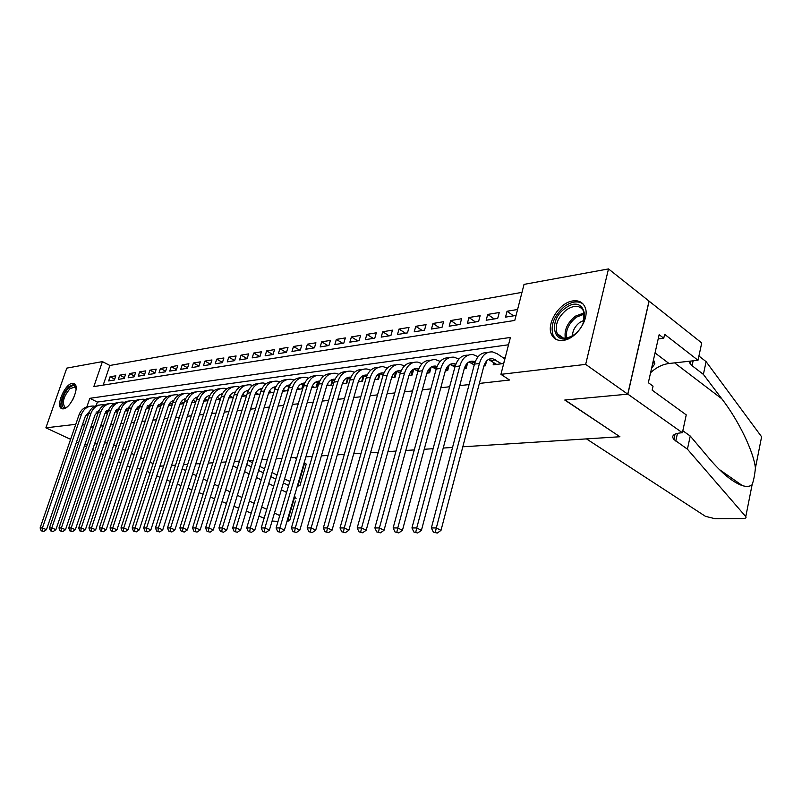 <?xml version="1.0" encoding="UTF-8"?>
<svg xmlns="http://www.w3.org/2000/svg" width="802" height="802" viewBox="0 0 802 802"><rect width="100%" height="100%" fill="white"/><g stroke="black" fill="none" stroke-linecap="round" stroke-linejoin="round"><path stroke-width="1.2" d="M563.144 340.369C557.831 340.95 554.042 339.156 551.786 334.975C545.681 324.419 559.134 302.585 572.818 300.93C578.713 300.128 582.783 302.204 585.019 307.166C590.222 318.173 576.287 339.246 563.144 340.369M63.378 408.85L61.604 408.599C55.388 406.203 64.782 383.978 72.25 383.346L74.215 383.627C80.35 386.113 70.756 408.499 63.378 408.85M70.606 439.346L45.884 427.837L66.797 368.118L102.415 361.602L93.844 386.574L514.774 320.439L524.027 284.389L608.497 268.921L585.671 364.379L500.929 374.344L510.403 337.452L89.814 398.323L86.897 406.815M521.982 292.359L109.884 365.471L102.415 361.602M682.402 432.749L627.866 394.153L565.069 400.008L619.916 436.749L586.462 438.884L705.459 516.338L715.093 518.724L742.582 518.553C745.529 518.463 746.592 517.821 745.78 516.628L687.424 449.18L673.87 439.446C671.104 435.807 673.52 433.601 681.149 432.829L682.402 432.749L686.241 414.875L652.146 390.153L653.049 386.143L648.337 382.714L659.144 334.665L663.755 338.233L664.637 334.314L698.001 360.268L701.73 342.945L608.497 268.921M493.761 362.524L493.16 364.84L503.706 363.517M483.897 366.003L485.35 365.822L486.624 360.93M464.318 368.459L466.243 368.218L467.646 362.885M445.331 370.845L447.686 370.554L449.19 364.92M426.895 373.161L429.661 372.82L431.075 367.095M408.99 375.406L412.148 375.015L413.702 369.361L413.17 369.431M391.607 377.592L395.125 377.151L396.679 371.577L395.777 371.687M374.714 379.717L378.564 379.226L380.128 373.722L378.875 373.892M358.283 381.782L362.464 381.251L364.018 375.817L362.434 376.028M342.314 383.787L346.795 383.226L348.319 377.932M326.765 385.732L331.537 385.14L333.03 380.008M311.637 387.637L316.67 387.005L318.143 382.023M296.91 389.481L302.194 388.82L303.637 383.988M282.565 391.286L288.088 390.594L289.502 385.902M268.6 393.04L273.893 392.378M254.966 394.754L260.018 394.113M241.683 396.419L246.505 395.817M228.72 398.043L233.332 397.471M216.089 399.637L220.48 399.085M203.748 401.18L207.939 400.659M191.718 402.694L195.708 402.193M180.48 403.055L180.119 404.148L183.758 403.697M169.282 404.499L168.931 405.551L172.099 405.16M158.335 405.902L157.994 406.925L160.711 406.584M147.638 407.266L147.307 408.268L149.583 407.987M137.172 408.609L136.841 409.581L138.706 409.351M126.927 409.922L126.616 410.875L128.069 410.684M116.912 411.205L116.601 412.128L117.683 411.987M107.097 412.459L106.796 413.361L107.518 413.271M114.706 379.135L110.064 376.76L115.839 375.807L114.415 380.008L108.651 380.93L110.064 376.76M124.46 377.612L119.719 375.166L125.613 374.193L124.18 378.434L118.295 379.376L119.719 375.166M134.425 376.048L129.583 373.542L135.598 372.549L134.155 376.83L128.15 377.792L129.583 373.542M144.601 374.464L139.648 371.877L145.794 370.865L144.35 375.196L138.215 376.178L139.648 371.877M154.997 372.84L149.934 370.183L156.22 369.141L154.776 373.521L148.49 374.524L149.934 370.183M165.623 371.186L160.45 368.449L166.876 367.386L165.423 371.807L159.007 372.84L160.45 368.449M176.49 369.501L171.197 366.674L177.763 365.582L176.31 370.053L169.743 371.105L171.197 366.674M187.598 367.777L182.194 364.86L188.901 363.747L187.437 368.268L180.731 369.341L182.194 364.86M198.966 366.013L193.432 363.005L200.299 361.862L198.826 366.434L191.969 367.537L193.432 363.005M210.595 364.218L204.931 361.1L211.959 359.948L210.485 364.559L203.457 365.692L204.931 361.1M222.495 362.374L216.7 359.156L223.888 357.973L222.405 362.644L215.217 363.797L216.7 359.156M234.675 360.499L228.74 357.171L236.099 355.958L234.615 360.679L227.257 361.862L228.74 357.171M247.146 358.574L241.071 355.136L248.61 353.893L247.116 358.674L239.577 359.877L241.071 355.136M259.928 356.609L253.703 353.05L261.422 351.777L259.928 356.609L252.209 357.852L253.703 353.05M272.891 354.524L266.635 350.915L274.545 349.612L273.051 354.504L265.141 355.777L266.635 350.915M286.174 352.389L279.888 348.73L287.998 347.386L286.494 352.339L278.384 353.642L279.888 348.73M299.788 350.203L293.482 346.484L301.793 345.111L300.289 350.123L291.968 351.456L293.482 346.484M313.742 347.958L307.407 344.188L315.938 342.785L314.424 347.847L305.893 349.221L307.407 344.188M328.048 345.662L321.692 341.832L330.444 340.389L328.93 345.522L320.178 346.925L321.692 341.832M342.735 343.296L336.359 339.406L345.341 337.923L343.817 343.126L334.835 344.569L336.359 339.406M357.802 340.88L351.406 336.93L360.619 335.406L359.095 340.67L349.883 342.153L351.406 336.93M373.271 338.394L366.855 334.374L376.318 332.81L374.795 338.143L365.331 339.667L366.855 334.374M389.15 335.837L382.714 331.757L392.439 330.153L390.915 335.557L381.191 337.121L382.714 331.757M405.471 333.211L399.015 329.071L409.01 327.416L407.486 332.89L397.491 334.494L399.015 329.071M422.243 330.514L415.767 326.304L426.042 324.609L424.519 330.153L414.243 331.807L415.767 326.304M439.476 327.747L433 323.457L443.566 321.712L442.032 327.336L431.466 329.031L433 323.457M457.21 324.9L450.714 320.529L461.591 318.735L460.057 324.439L449.18 326.183L450.714 320.529M475.446 321.963L468.949 317.522L480.137 315.677L478.614 321.452L467.416 323.256L468.949 317.522M494.222 318.945L487.716 314.424L499.245 312.519L497.711 318.384L486.182 320.239L487.716 314.424M109.884 365.471L103.187 385.11M517.581 309.492L507.044 311.236L505.521 317.131L516.057 315.437M90.837 427.115L93.383 426.834M100.621 426.022L103.308 425.722M110.626 424.89L113.453 424.579M120.851 423.747L123.829 423.406M131.307 422.564L134.435 422.213M142.004 421.361L145.292 420.99M152.951 420.138L156.4 419.747M164.149 418.875L167.778 418.464M175.618 417.581L179.417 417.16M187.357 416.268L191.347 415.817M199.377 414.915L203.558 414.444M211.688 413.531L216.079 413.03M224.309 412.108L228.921 411.586M237.252 410.654L242.074 410.113M250.515 409.16L255.577 408.589M264.129 407.627L269.432 407.035M278.093 406.063L283.647 405.431M292.419 404.449L298.254 403.787M307.146 402.794L313.241 402.103M322.254 401.09L328.65 400.368M337.792 399.346L344.489 398.594M353.752 397.551L360.78 396.759M370.173 395.697L377.531 394.875M387.065 393.802L394.774 392.93M404.449 391.847L412.529 390.935M422.343 389.832L430.814 388.88M440.769 387.757L449.651 386.764M459.767 385.622L469.08 384.579M479.345 383.426L509.581 380.028L500.929 374.344M508.528 344.77L97.393 402.063L96.19 405.601M97.503 413.692L97.573 414.514M247.928 390.915L247.106 391.025M261.171 389.201L260.139 389.331M274.745 387.426L273.492 387.597M288.67 385.622L287.196 385.812M302.955 383.757L301.241 383.988M317.622 381.852L315.757 382.093M332.68 379.897L330.895 380.128M348.148 377.882L346.454 378.103M505.27 357.451L503.115 357.732M649.018 301.141L627.745 394.163L564.758 400.038L619.655 436.569M619.605 436.769L462.814 446.804M452.539 447.456L443.225 448.057M433.11 448.699L424.228 449.27M414.273 449.912L405.812 450.453M396.008 451.075L387.927 451.596M378.273 452.218L370.574 452.709M361.05 453.31L353.712 453.782M344.329 454.383L337.321 454.834M328.078 455.426L321.391 455.857M312.279 456.438L305.903 456.849M296.91 457.421L290.825 457.812M281.963 458.373L276.159 458.744M267.417 459.305L261.873 459.666M253.252 460.218L247.968 460.548M239.457 461.1L234.415 461.421M226.014 461.962L221.202 462.263M212.911 462.794L208.33 463.095M200.139 463.616L195.768 463.897M187.678 464.408L183.518 464.679M175.528 465.19L171.558 465.441L175.387 465.621M163.668 465.952L159.889 466.193L163.668 465.952M78.506 443.025L76.491 442.092M627.745 394.163L585.671 364.379M84.551 425.341L82.556 424.388M75.769 424.318L45.884 427.837M107.348 442.734L104.531 443.005L107.348 442.734M97.222 443.686L94.556 443.937L97.222 443.686M87.328 444.609L84.791 444.839L87.328 444.609M113.764 444.909L116.25 446.092M122.505 449.05L125.122 450.293M131.458 453.3L134.215 454.604M140.641 457.651L143.538 459.025M150.064 462.112L153.112 463.556M97.393 402.063L89.814 398.323M513.561 315.838L507.044 311.236M98.235 412.579L96.811 411.887M97.804 413.832L95.979 412.95M89.513 411.406L85.333 416.288L46.486 529.641L43.769 531.485L41.213 530.814L43.769 531.485M41.213 530.814L40.1 527.977L79.077 414.714C81.122 409.501 84.681 406.714 89.764 406.353M40.1 527.977L42.416 527.977L81.443 414.413C83.749 408.689 87.719 405.912 93.353 406.073L94.636 406.253M42.135 530.814L42.416 527.977L46.486 529.641M66.967 407.055C59.127 411.877 61.363 394.223 69.343 387.607C73.012 384.649 75.268 385.02 76.1 388.709M76.1 388.689L74.877 387.055L70.065 388.639C63.659 396.318 61.894 402.454 64.782 407.035L65.844 407.556M74.807 384.078L69.383 386.273C62.837 391.757 58.346 406.343 62.476 408.86M573.209 335.336C554.022 349.191 546.553 320.61 565.59 308.028C584.427 293.702 592.939 322.374 573.209 335.336M583.585 321.893L583.786 311.397C580.357 305.311 574.663 304.73 566.723 309.642C557.751 317.221 554.563 325.221 557.169 333.622C560.618 339.106 566.162 339.537 573.781 334.925L573.841 334.885M584.057 320.319L579.986 322.274C575.164 325.983 572.658 330.484 572.448 335.777M582.944 303.858C577.981 300.66 572.016 301.382 565.039 306.043C553.891 315.497 549.961 325.432 553.26 335.858L556.307 339.467M651.535 368.459L654.853 363.807L653.52 359.677M652.918 362.354L654.853 363.807M182.184 468.869L185.723 470.573M192.62 473.872L196.34 475.656M203.337 479.005L207.257 480.879M214.365 484.288L218.485 486.253M225.693 489.711L230.034 491.786M237.362 495.295L241.913 497.481M249.362 501.039L254.154 503.335M261.723 506.964L266.755 509.37M274.444 513.059L279.738 515.586M287.567 519.335L288.048 519.566L294.815 496.508L294.334 496.268M225.192 462.012L225.883 462.363M233.031 465.902L237.322 468.027M244.59 471.626L249.101 473.862M256.48 477.511L261.221 479.867M268.72 483.576L273.713 486.052M281.332 489.822L286.575 492.428M159.999 477.35L156.751 475.887M150.114 472.779L147.047 471.375M295.397 501.07L289.662 520.678L286.976 521.34M278.023 521.4L272.078 521.039M264.129 518.172L258.966 516.147M251.206 513.1L246.294 511.175M238.655 508.187L233.983 506.353M226.465 503.405L222.014 501.661M214.605 498.754L210.375 497.1M203.086 494.243L199.056 492.659M191.868 489.842L188.039 488.338M180.961 485.561L177.322 484.137M170.335 481.4L166.876 480.047M130.094 467.075L127.328 465.792M120.962 462.824L118.335 461.601M112.049 458.674L109.553 457.511M103.348 454.624L100.982 453.521M94.867 450.674L92.621 449.631M86.576 446.814L84.461 445.822M113.744 444.98L116.23 446.153M122.485 449.12L125.092 450.363M131.438 453.361L134.195 454.674M140.621 457.721L143.518 459.095M150.044 462.183L153.092 463.626M248.159 460.538L252.49 462.724M259.838 466.423L264.56 468.799M272.028 472.548L276.991 475.055M284.58 478.874L289.803 481.501M297.532 485.39L298.003 485.631L304.68 462.884L306.234 464.097L306.053 464.709M294.464 457.581L296.55 458.664M289.662 520.678L288.048 519.566M140.25 469.08L137.122 468.368M246.745 464.558L251.247 466.804M258.605 470.493L263.337 472.859M270.815 476.599L275.788 479.085M283.387 482.894L288.62 485.511M300.249 484.528L299.878 485.771L297.452 485.651M296.098 498.674L294.815 496.508M687.424 449.18L690.231 436.017L709.349 458.664C721.9 473.38 732.948 482.383 742.462 485.671C746.742 486.874 749.95 486.563 752.106 484.739C753.629 480.629 754.732 475.065 755.414 468.047C753.85 452.468 739.063 421.09 721.82 398.805L703.384 374.394L692.076 365.692L690.241 363.938L689.118 361.261M703.384 374.394L706.101 361.642L698.913 356.018M682.823 430.764L690.231 436.017M755.414 468.047L761.609 436.789L706.101 361.642M627.866 394.153L649.129 301.121M650.592 372.679C656.327 367.406 662.472 364.349 669.008 363.496L698.001 360.268M658.171 338.955L663.755 338.233M108.13 411.456L106.566 410.694M107.689 412.749L105.734 411.787M99.288 410.083L94.937 415.085L55.889 529.661L53.143 531.525L50.556 530.844L53.143 531.525M50.556 530.844L49.433 527.967L88.611 413.501C90.666 408.218 94.255 405.411 99.368 405.05M49.433 527.967L51.789 527.967L91.017 413.19C93.343 407.406 97.333 404.599 102.997 404.759L104.34 404.97M51.498 530.844L51.789 527.967L55.889 529.661M118.245 410.313L116.541 409.471M117.794 411.647L115.699 410.604M109.262 408.739L104.741 413.862L65.503 529.681L62.726 531.566L60.11 530.874L62.726 531.566M60.11 530.874L58.967 527.967L98.345 412.248C100.41 406.915 104.029 404.068 109.172 403.727M58.967 527.967L61.383 527.967L100.811 411.937C103.137 406.093 107.147 403.256 112.841 403.426L114.265 403.647M61.082 530.884L61.383 527.967L65.503 529.681M128.581 409.16L126.726 408.228M128.13 410.524L125.884 409.401M119.458 407.366L114.766 412.599L75.328 529.701L72.531 531.596L69.884 530.904L72.531 531.596M69.884 530.904L68.721 527.967L108.29 410.975C110.375 405.571 114.014 402.704 119.197 402.363M68.721 527.967L71.188 527.967L110.806 410.654C113.152 404.749 117.182 401.882 122.906 402.063L124.4 402.303M70.877 530.914L71.188 527.967L75.328 529.701M139.157 407.977L137.142 406.965M138.656 409.361L136.31 408.178M129.884 405.962L125.012 411.316L85.383 529.721L82.556 531.646L79.879 530.944L82.556 531.646M79.879 530.944L78.686 527.967L118.455 409.682C120.561 404.208 124.22 401.301 129.443 400.97M78.686 527.967L81.223 527.967L121.032 409.351C123.388 403.376 127.438 400.479 133.192 400.669L134.766 400.93M80.892 530.944L81.223 527.967L85.383 529.721M149.984 406.774L147.799 405.672M149.162 408.038L146.966 406.935M140.55 404.539L135.488 410.002L95.679 529.741L92.811 531.686L90.105 530.974L92.811 531.686M90.105 530.974L88.892 527.967L128.851 408.348C130.977 402.804 134.656 399.877 139.919 399.556M88.892 527.967L91.478 527.967L131.488 408.007C133.854 401.972 137.934 399.045 143.708 399.246L145.362 399.526M91.137 530.974L91.478 527.967L95.679 529.741M161.052 405.551L158.706 404.358M159.899 406.694L157.864 405.662M151.458 403.075L146.205 408.659L106.205 529.751L103.308 531.726L100.561 531.004L103.308 531.726M100.561 531.004L99.338 527.967L139.488 406.985C141.623 401.371 145.332 398.414 150.636 398.103M99.338 527.967L101.984 527.967L142.185 406.644C144.56 400.539 148.661 397.581 154.465 397.782L156.2 398.093M101.623 531.014L101.984 527.967L106.205 529.751M172.38 404.308L169.854 403.005M170.876 405.311L169.011 404.358M162.605 401.591L157.162 407.286L116.972 529.781L114.054 531.766L111.277 531.044L114.054 531.766M111.277 531.044L110.024 527.967L150.365 405.591C152.52 399.907 156.26 396.92 161.593 396.619M110.024 527.967L112.741 527.967L153.132 405.241C155.518 399.065 159.628 396.088 165.463 396.298L167.287 396.629M112.36 531.044L112.741 527.967L116.972 529.781M183.979 403.035L181.272 401.632M182.104 403.897L180.43 403.035M185.703 398.524L185.703 398.524C182.916 399.316 180.971 401.291 179.869 404.449L139.307 529.821L136.33 531.856L133.473 531.114L136.33 531.856M174.024 400.078L170.595 402.143L168.6 405.271L128.009 529.801L125.062 531.816L122.245 531.084L125.062 531.816M122.245 531.084L120.972 527.967L161.503 404.168C163.668 398.404 167.428 395.386 172.801 395.105M120.972 527.967L123.749 527.967L164.33 403.807C166.726 397.561 170.856 394.554 176.721 394.764L178.635 395.135M123.358 531.084L123.749 527.967L128.009 529.801M195.848 401.742L192.961 400.238M193.603 402.454L192.119 401.692M133.473 531.114L132.18 527.967L172.891 402.714C175.077 396.87 178.866 393.812 184.28 393.551M132.18 527.967L135.027 527.967L175.788 402.343C178.194 396.028 182.345 392.98 188.239 393.211L190.254 393.602M134.616 531.124L135.027 527.967L139.307 529.821M208.009 400.429L204.931 398.805M205.362 400.98L204.099 400.318M197.503 397.271L196.841 397.18M197.673 396.94C194.786 397.692 192.761 399.707 191.618 402.975L150.886 529.841L147.869 531.906L144.982 531.155L147.869 531.906M144.982 531.155L143.658 527.967L184.56 401.221C186.756 395.296 190.575 392.208 196.019 391.957M143.658 527.967L146.576 527.967L187.518 400.84C189.944 394.454 194.114 391.376 200.029 391.607L202.144 392.038M146.144 531.155L146.576 527.967L150.886 529.841M220.46 399.085L217.192 397.341M217.412 399.466L216.36 398.915M221.532 394.063L222.124 394.373M209.713 395.747L208.881 395.617M209.923 395.326C206.936 396.028 204.841 398.073 203.658 401.461L162.746 529.861L159.698 531.957L156.771 531.195L159.698 531.957M156.771 531.195L155.428 527.967L196.51 399.687C198.716 393.692 202.565 390.564 208.049 390.323M155.428 527.967L158.415 527.967L199.538 399.306C201.974 392.84 206.154 389.732 212.109 389.972L214.324 390.434M157.964 531.195L158.415 527.967L162.746 529.861M232.871 397.531L229.753 395.857M229.743 397.922L228.931 397.481M222.214 394.183L221.202 394.023M222.475 393.682C219.377 394.333 217.212 396.409 215.989 399.917L174.906 529.881L171.828 532.007L168.861 531.235L171.828 532.007M168.861 531.235L167.488 527.967L208.751 398.123C210.966 392.038 214.846 388.88 220.37 388.659M167.488 527.967L170.555 527.967L211.848 397.722C214.294 391.186 218.505 388.048 224.47 388.298L226.806 388.8M170.084 531.235L170.555 527.967L174.906 529.881M245.582 395.927L242.635 394.333M242.374 396.328L241.823 396.028M246.625 390.764L247.948 391.486M235.337 391.998C232.129 392.579 229.893 394.694 228.63 398.333L187.377 529.911L184.27 532.057L181.252 531.275L184.27 532.057M181.252 531.275L179.859 527.967L221.292 396.519C223.527 390.343 227.427 387.155 232.991 386.955M179.859 527.967L182.996 527.957L224.47 396.108C226.926 389.491 231.146 386.313 237.141 386.574L239.587 387.125M182.515 531.275L182.996 527.957L187.377 529.911M258.615 394.293L255.838 392.779M259.738 389.11L261.352 390.003M248.169 390.985L246.775 390.704M248.52 390.273C245.211 390.795 242.896 392.94 241.582 396.709L200.169 529.932L197.021 532.107L193.964 531.315L197.021 532.107M193.964 531.315L192.54 527.957L234.144 394.875C236.4 388.609 240.329 385.391 245.933 385.201M192.54 527.957L195.768 527.957L237.402 394.454C239.868 387.757 244.109 384.549 250.134 384.82L252.7 385.411M195.257 531.315L195.768 527.957L200.169 529.932M271.968 392.619L269.382 391.196M273.181 387.416L275.116 388.499M261.642 389.341L260.048 388.98L261.933 388.739M262.043 388.519C258.615 388.96 256.219 391.135 254.866 395.045L213.292 529.962L210.114 532.157L207.016 531.355L210.114 532.157M207.016 531.355L205.563 527.957L247.327 393.191C249.592 386.835 253.552 383.567 259.196 383.406M205.563 527.957L208.871 527.957L250.665 392.759C253.141 385.983 257.402 382.734 263.447 383.015L266.134 383.657M208.34 531.365L208.871 527.957L213.292 529.962M285.662 390.895L283.286 389.572M286.986 385.692L289.211 386.885M275.457 387.667L273.652 387.216M275.908 386.724C272.369 387.075 269.893 389.281 268.49 393.341L226.765 529.982L223.547 532.217L220.4 531.405L223.547 532.217M220.4 531.405L218.926 527.957L260.84 391.456C263.126 385.01 267.116 381.712 272.8 381.562M218.926 527.957L222.314 527.957L264.279 391.015C266.755 384.158 271.026 380.87 277.111 381.161L279.928 381.862M221.763 531.405L222.314 527.957L226.765 529.982M287.667 390.644L288.84 386.744M299.697 389.13L297.542 387.917M301.151 383.937L303.316 385.09M289.632 385.962L287.617 385.401M290.134 384.89C286.474 385.14 283.918 387.376 282.464 391.587L240.6 530.012L237.342 532.267L234.154 531.445L237.342 532.267M234.154 531.445L232.64 527.957L274.715 389.682C277.011 383.135 281.031 379.797 286.755 379.677M232.64 527.957L236.129 527.957L278.234 389.231C280.72 382.283 285.011 378.955 291.116 379.266L294.073 380.028M235.547 531.455L236.129 527.957L240.6 530.012M301.722 388.88L302.895 384.93M314.113 387.326L312.189 386.223M315.697 382.133L317.782 383.246M304.179 384.228L301.943 383.546M304.74 383.005C300.961 383.155 298.314 385.421 296.81 389.792L254.805 530.032L251.507 532.327L248.279 531.495L251.507 532.327M248.279 531.495L246.725 527.957L288.941 387.857C291.266 381.211 295.306 377.832 301.081 377.742M246.725 527.957L250.314 527.957L292.56 387.396C295.056 380.359 299.367 377 305.492 377.311L308.59 378.153M249.713 531.495L250.314 527.957L254.805 530.032M316.138 387.075L317.321 383.065M328.9 385.471L327.236 384.499M330.635 380.288L332.64 381.361M319.126 382.464L316.65 381.642M319.727 381.09C315.828 381.12 313.101 383.406 311.547 387.947L269.402 530.062L266.063 532.388L262.785 531.546L266.063 532.388M262.785 531.546L261.211 527.957L303.557 385.993C305.893 379.236 309.973 375.817 315.777 375.757M261.211 527.957L264.891 527.957L307.276 385.511C309.772 378.384 314.103 374.985 320.249 375.316L323.497 376.228M264.259 531.546L264.891 527.957L269.402 530.062M330.935 385.211L332.118 381.161M344.088 383.557L342.695 382.744M345.983 378.414L347.888 379.426M334.464 380.669L331.747 379.687M335.126 379.135C331.106 379.035 328.289 381.341 326.675 386.053L284.409 530.092L281.031 532.448L277.703 531.586L281.031 532.448M277.703 531.586L276.088 527.957L318.574 384.068C320.92 377.201 325.021 373.752 330.875 373.712M276.088 527.957L279.878 527.957L322.384 383.577C324.89 376.359 329.231 372.92 335.406 373.261L338.815 374.253M279.216 531.596L279.878 527.957L284.409 530.092M346.133 383.306L347.316 379.196M359.687 381.602L358.574 380.94M350.233 378.845L347.266 377.682M361.762 376.489L363.557 377.431M347.487 377.582L350.945 377.13C346.805 376.88 343.888 379.206 342.213 384.098L299.838 530.122L296.419 532.508L293.041 531.636L296.419 532.508M293.041 531.636L291.397 527.957L333.993 382.093C336.359 375.115 340.489 371.627 346.384 371.617M291.397 527.957L295.286 527.957L337.913 381.592C340.429 374.273 344.78 370.795 350.965 371.146L354.544 372.238M294.595 531.646L295.286 527.957L299.838 530.122M361.732 381.341L362.925 377.181M375.717 379.587L374.915 379.105M366.454 376.98L363.206 375.617M377.993 374.524L379.657 375.386M367.216 375.085L366.945 375.045C362.785 374.785 359.867 377.14 358.193 382.103L315.717 530.152L312.249 532.568L308.82 531.696L312.249 532.568M308.82 531.696L307.136 527.957L349.842 380.068C352.228 372.97 356.389 369.441 362.314 369.471M307.136 527.957L311.136 527.957L353.872 379.546C356.399 372.138 360.76 368.609 366.965 368.98L370.714 370.173M310.424 531.696L311.136 527.957L315.717 530.152M377.762 379.336L378.955 375.115M383.135 375.075L379.597 373.501M394.674 372.519L396.198 373.291M383.937 372.99L383.396 372.9C379.226 372.629 376.298 375.015 374.614 380.038L332.048 530.182L328.549 532.638L325.061 531.746L328.549 532.638M325.061 531.746L323.336 527.947L366.143 377.983C368.539 370.765 372.729 367.186 378.704 367.256M323.336 527.947L327.457 527.947L370.283 377.451C372.81 369.933 377.191 366.364 383.416 366.755L387.346 368.058M326.705 531.746L327.457 527.947L332.048 530.182M394.243 377.261L395.436 372.99M400.298 373.13L396.449 371.316M411.857 370.474L413.22 371.136M401.14 370.855L400.318 370.694C396.128 370.414 393.201 372.83 391.506 377.922L348.87 530.212L345.321 532.708L341.772 531.796L345.321 532.708M341.772 531.796L340.008 527.947L382.905 375.837C385.321 368.489 389.531 364.87 395.546 364.98M340.008 527.947L344.258 527.947L387.165 375.286C389.702 367.667 394.083 364.058 400.328 364.459L404.459 365.892M343.477 531.806L344.258 527.947L348.87 530.212M411.195 375.135L412.388 370.805M417.962 371.156L413.792 369.08M429.541 368.379L430.724 368.92M418.834 368.679L417.722 368.419C413.521 368.138 410.584 370.574 408.9 375.747L366.193 530.242L362.594 532.779L358.995 531.856L362.594 532.779M358.995 531.856L357.191 527.947L400.148 373.632C402.584 366.153 406.835 362.494 412.89 362.644M357.191 527.947L361.562 527.947L404.539 373.07C407.075 365.341 411.476 361.682 417.732 362.103L422.063 363.677M360.74 531.866L361.562 527.947L366.193 530.242M428.619 372.95L429.822 368.549M436.168 369.131L431.636 366.775M440.178 361.401L435.636 359.667C429.371 359.236 424.97 362.945 422.433 370.775L379.396 527.947L384.038 530.282L380.399 532.849L376.729 531.916L380.399 532.849M446.554 370.694L447.757 366.243L448.729 366.634M437.06 366.454L435.636 366.083C431.426 365.792 428.489 368.258 426.794 373.501L384.038 530.282M376.729 531.916L374.885 527.947L417.912 371.356C420.358 363.747 424.629 360.038 430.724 360.238M374.885 527.947L379.396 527.947L378.534 531.916M454.914 367.055L450.012 364.409M395.025 531.977L398.754 532.919L395.025 531.977L393.13 527.947L397.782 527.947L440.859 368.419C443.396 360.469 447.807 356.72 454.082 357.171L458.854 359.085M466.574 363.998L467.275 364.288M455.837 364.188L454.082 363.687C449.872 363.376 446.914 365.872 445.23 371.196L402.444 530.312L398.754 532.919M393.13 527.947L436.198 369.02C438.664 361.261 442.965 357.512 449.1 357.762M396.89 531.977L397.782 527.947L402.444 530.312M465.02 368.379L465.962 364.84M474.243 364.95L468.949 361.973M413.892 532.037L417.682 532.999L413.892 532.037L411.947 527.947L416.749 527.947L459.837 365.993C462.383 357.923 466.794 354.123 473.08 354.594L478.102 356.7M475.175 361.872L473.08 361.201C468.869 360.88 465.912 363.416 464.218 368.81L421.421 530.353L417.682 532.999M411.947 527.947L455.035 366.604C457.521 358.695 461.852 354.905 468.027 355.216M415.807 532.047L416.749 527.947L421.421 530.353M484.037 365.983L484.448 364.399M501.561 363.787L492.659 358.654C488.448 358.314 485.491 360.89 483.796 366.364L441 530.383L437.22 533.079L433.361 532.097L437.22 533.079M496.608 364.409L488.458 359.456M433.361 532.097L431.366 527.947L436.318 527.947L479.416 363.486C481.952 355.306 486.363 351.456 492.659 351.938L497.22 353.782L504.899 358.905M431.366 527.947L474.463 364.118C476.959 356.058 481.32 352.218 487.536 352.589M435.346 532.107L436.318 527.947L441 530.383M503.636 363.527L504.829 358.875M79.077 414.714L81.443 414.413M72.641 399.897L73.834 397.521M565.32 338.123C564.057 329.963 567.445 322.635 575.485 316.128L584.257 312.85M584.488 314.003L576.427 317.141C568.839 323.236 565.52 330.193 566.503 338.003M692.076 365.692L693.139 360.81M677.449 433.331L675.785 441.07M745.78 516.628L752.106 484.739M721.82 398.805L674.602 362.875M655.033 352.92L669.008 363.496M88.611 413.501L91.017 413.19M98.345 412.248L100.811 411.937M108.29 410.975L110.806 410.654M118.455 409.682L121.032 409.351M128.851 408.348L131.488 408.007M139.488 406.985L142.185 406.644M150.365 405.591L153.132 405.241M161.503 404.168L164.33 403.807M172.891 402.714L175.788 402.343M184.56 401.221L187.518 400.84M196.51 399.687L199.538 399.306M208.751 398.123L211.848 397.722M221.292 396.519L224.47 396.108M234.144 394.875L237.402 394.454M247.327 393.191L250.665 392.759M260.84 391.456L264.279 391.015M274.715 389.682L278.234 389.231M288.941 387.857L292.56 387.396M303.557 385.993L307.276 385.511M318.574 384.068L322.384 383.577M333.993 382.093L337.913 381.592M365.852 376.619L366.614 376.519M349.842 380.068L353.872 379.546M382.193 374.514L383.376 374.354M366.143 377.983L370.283 377.451M399.005 372.339L400.629 372.128M382.905 375.837L387.165 375.286M416.288 370.103L418.383 369.832M400.148 373.632L404.539 373.07M434.082 367.807L436.679 367.476M417.912 371.356L422.433 370.775M452.398 365.441L455.516 365.04M436.198 369.02L440.859 368.419M471.255 363.005L474.934 362.534M455.035 366.604L459.837 365.993M490.704 360.499L495.656 359.857M474.463 364.118L479.416 363.486M563.335 338.043L557.169 333.622M306.234 464.097L299.878 485.771M297.341 486.012L298.905 485.952M742.462 485.671L719.294 469.481M675.033 434.123L673.87 439.446M690.241 363.938L690.863 361.06M197.021 397.201L197.573 397.13M209.021 395.637L209.813 395.526M221.322 394.033L222.365 393.892M233.913 392.389L235.227 392.218M246.826 390.704L248.409 390.504M273.672 387.206L275.798 386.925M287.677 385.381L290.043 385.07M302.043 383.506L304.66 383.166M316.79 381.582L319.667 381.211M331.928 379.607L335.096 379.196M363.476 375.496L366.945 375.045M379.917 373.351L383.396 372.9M396.82 371.146L400.318 370.694M414.223 368.88L417.722 368.419M432.128 366.544L435.636 366.083M450.564 364.138L454.082 363.687M469.561 361.662L473.08 361.201M489.14 359.106L492.659 358.654"/></g></svg>
